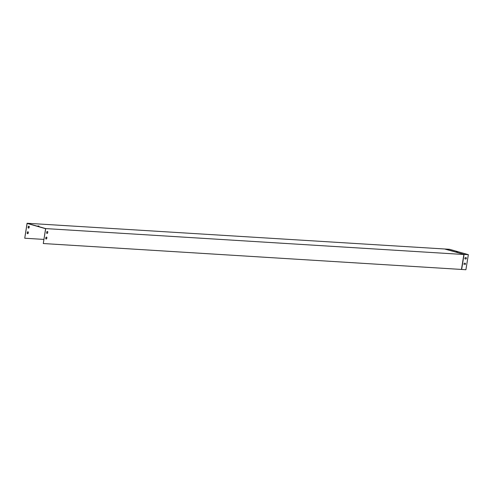 <?xml version="1.0" encoding="UTF-8"?>
<svg xmlns="http://www.w3.org/2000/svg" width="493" height="493" viewBox="0 0 493 493"><rect width="100%" height="100%" fill="white"/><g stroke="black" fill="none" stroke-linecap="round" stroke-linejoin="round"><path stroke-width="0.74" d="M46.903 237.423L46.687 238.754A0.949 0.696 -74 0 1 45.701 238.692L45.917 237.361A0.949 0.696 -74 0 1 46.903 237.423L46.601 238.729A0.949 0.696 -74 0 1 45.997 238.957M47.815 231.821L47.599 233.152A0.949 0.696 -74 0 1 46.607 233.097L46.829 231.759A0.949 0.696 -74 0 1 47.815 231.821L47.507 233.127A0.949 0.696 -74 0 1 46.909 233.355M461.454 269.443L43.285 243.53L45.701 228.592L463.876 254.505L461.454 269.443L465.91 269.739L468.35 254.671L464.079 254.406L461.639 269.474M43.859 239.407L24.736 238.224L27.133 223.415L45.596 228.697L43.285 243.53M38.226 226.084L38.75 226.164M27.158 233.386A0.949 0.696 106 0 0 28.144 233.448L28.36 232.117A0.949 0.696 106 0 0 27.374 232.055L27.158 233.386M28.064 227.784A0.949 0.696 106 0 0 29.05 227.846L29.266 226.515A0.949 0.696 106 0 0 28.28 226.453L28.064 227.784M468.35 254.671L449.542 249.292L27.072 223.261L24.736 238.224M27.978 231.827A0.949 0.696 -74 0 1 28.274 232.092L28.058 233.423A0.949 0.696 -74 0 1 27.454 233.651M28.884 226.225A0.949 0.696 -74 0 1 29.179 226.49L28.964 227.821A0.949 0.696 -74 0 1 28.36 228.049M38.99 226.09L37.844 225.954L38.99 226.09M445.241 249.175L464.079 254.406L445.271 249.027M27.072 223.261L45.701 228.592M456.561 251.874L457.085 251.96M464.11 264.538A0.949 0.696 -74 0 1 464.32 263.231L465.33 263.293A0.949 0.696 -74 0 1 465.115 264.599L465.028 264.575A0.949 0.696 106 0 0 465.25 263.287M465.004 258.917L465.934 258.973A0.949 0.696 106 0 0 466.156 257.685M466.236 257.691A0.949 0.696 -74 0 1 466.021 258.998L465.016 258.936A0.949 0.696 -74 0 1 465.226 257.629L466.236 257.691M456.339 251.818L457.492 251.96L456.339 251.818"/></g></svg>
